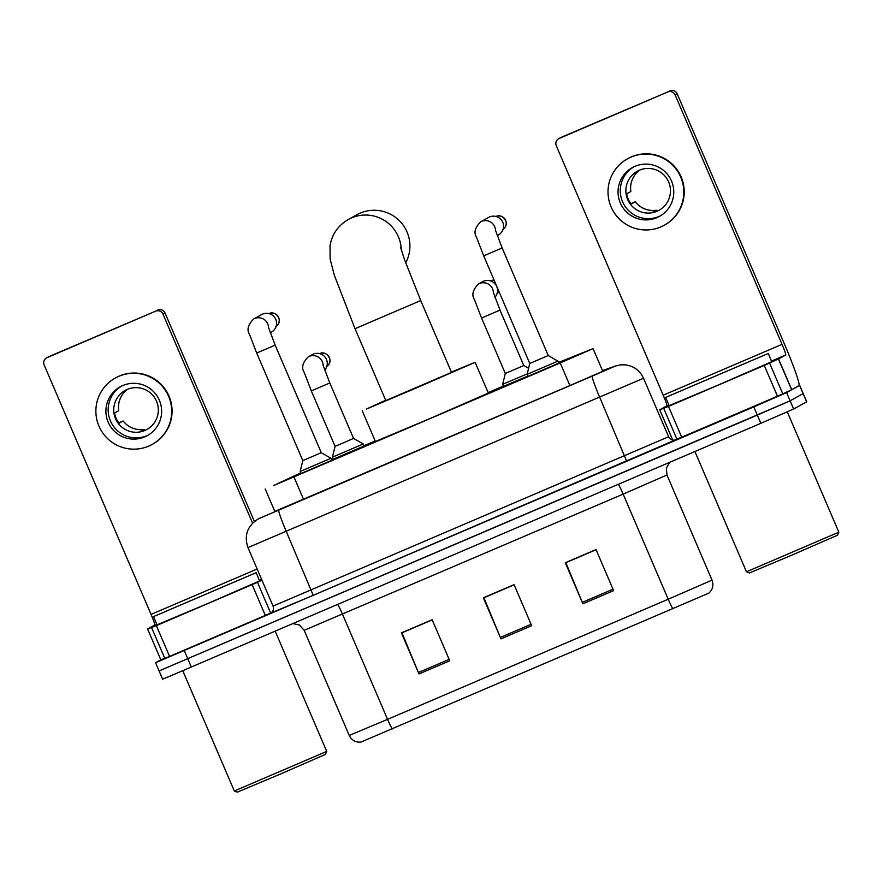 <?xml version="1.0" encoding="UTF-8"?>
<svg xmlns="http://www.w3.org/2000/svg" width="883" height="883" viewBox="0 0 883 883"><rect width="100%" height="100%" fill="white"/><g stroke="black" fill="none" stroke-linecap="round" stroke-linejoin="round"><path stroke-width="1.32" d="M527.879 376.048L503.531 386.324M364.094 445.992L333.288 459.193M558.807 363.134L528.001 376.335M331.82 460.286L301.026 473.487M300.75 472.846L273.531 485.584L560.208 362.946L593.067 348.608L558.52 362.471M503.409 386.059L488.133 392.604M375.187 440.948L363.984 445.738M333.178 458.928L331.544 459.624M274.801 511.389L575.639 383.112L608.486 368.785L602.592 370.849M799.082 385.573L786.598 392.604L753.806 406.886L155.574 662.714L160.805 659.811L147.616 629.016L156.357 625.617L169.558 656.411L164.801 658.409L160.827 659.811L147.604 629.027L160.827 659.811M671.886 439.833L672.493 439.568M799.689 385.363L803.21 393.575L790.119 400.816L159.161 670.881M159.095 670.925L162.615 679.137L170.949 675.738L760.848 423.31L793.629 409.028L806.731 401.787L803.21 393.575L790.119 400.816L757.327 415.098L159.095 670.925L155.574 662.714M613.619 590.639L596.014 549.579L565.286 562.736L582.89 603.795L613.619 590.639M596.091 549.745L565.848 562.681L582.283 602.361A8.94 0.618 66.8 0 0 582.89 603.795M449.734 660.793L432.14 619.723L401.412 632.879L419.006 673.939L449.734 660.793M432.206 619.888L401.964 632.824L418.399 672.515A8.94 0.618 66.8 0 0 419.006 673.939M531.676 625.716L514.083 584.656L483.354 597.802L500.948 638.873L531.676 625.716M514.149 584.811L483.906 597.758L500.341 637.438A8.94 0.618 66.8 0 0 500.948 638.873M672.923 608.806A11.17 0.784 -113.2 0 1 668.21 599.226L712.018 580.12C713.817 585.23 712.769 589.568 708.839 593.144L360.86 742.128C355.507 742.471 351.633 740.241 349.238 735.44L387.56 719.358A11.17 0.784 66.8 0 0 392.273 728.939M271.136 612.879L265.33 615.418L252.13 584.623L156.357 625.617M265.33 615.418L169.558 656.411M46.567 357.88L48.631 356.754A5.585 5.574 61.1 0 1 49.128 356.5L47.075 357.637A5.585 5.574 -118.9 0 0 44.15 364.966L151.059 614.413A11.17 0.784 -113.2 0 1 154.779 625.054L147.616 629.016M157.704 310.032A5.585 5.574 61.1 0 1 165.022 312.979L162.969 314.105A5.585 5.574 -118.9 0 0 155.64 311.169L49.128 356.5M254.392 521.489L165.022 312.979M155.64 311.169L47.075 357.637M162.969 314.105L252.571 523.166M252.13 584.623L261.964 580.23M122.77 385.551A27.925 27.859 -118.9 0 0 108.741 423.443A27.925 27.859 -118.9 0 0 147.262 435.661A27.925 27.859 -118.9 0 0 158.797 398.984A27.925 27.859 -118.9 0 0 122.77 385.551M121.424 386.169A27.925 27.859 -118.9 0 0 111.291 422.769A27.925 27.859 -118.9 0 0 148.377 435.01M125.541 390.242A22.34 22.285 61.1 0 0 123.002 391.931L127.119 389.668A22.34 22.285 -118.9 0 0 118.73 410.705L114.613 412.979A22.34 22.285 61.1 0 0 119.017 423.244L123.123 420.97A22.34 22.285 -118.9 0 0 144.161 429.425L140.044 431.699A22.34 22.285 61.1 0 0 147.13 429.348M127.229 389.436A22.34 22.285 -118.9 0 0 116.015 419.745A22.34 22.285 -118.9 0 0 146.832 429.513A22.34 22.285 -118.9 0 0 156.048 400.187A22.34 22.285 -118.9 0 0 127.229 389.436M152.119 444.458L152.538 444.226A37.969 37.881 -118.9 0 0 168.212 394.359A37.969 37.881 -118.9 0 0 115.828 377.736L115.419 377.968A37.969 37.881 -118.9 0 0 99.735 427.836A37.969 37.881 -118.9 0 0 152.119 444.458A37.969 37.881 -118.9 0 0 167.803 394.58A37.969 37.881 -118.9 0 0 115.419 377.968M144.613 430.485L144.161 429.425M123.123 420.97L118.719 422.858M326.71 751.4L325.441 754.402L280.143 774.159L237.251 792.172L234.315 791.002L326.71 751.4L275.187 631.19M256.059 572.714L153.51 616.632L256.059 572.714M256.169 572.637L259.569 580.926L206.721 603.972L157.031 624.844L153.51 616.632M168.995 609.976L240.772 579.237L168.995 609.976M405.683 262.913A35.739 35.651 -118.9 0 0 356.953 214.701L348.31 219.47A35.739 35.651 61.1 0 1 401.246 249.668M420.727 300.551L355.021 328.708L385.827 400.562L451.522 372.405L420.727 300.551L404.524 259.668L400.65 247.439M451.39 372.085L475.01 362.372L416.875 387.725L366.39 409.072L385.683 400.242M475.131 362.284L488.332 393.078L430.065 418.52L375.407 441.478L362.207 410.683M321.257 452.703L302.803 460.617L256.71 353.023M268.366 327.052L275.154 345.132L321.28 452.703L330.959 458.277L300.165 471.478L301.059 473.564M268.531 327.725A10.055 10.022 61.1 0 0 253.642 318.995L261.688 314.547A10.055 10.022 61.1 0 1 275.772 319.403A10.055 10.022 61.1 0 1 271.412 332.151L270.231 332.803M548.233 355.551L529.778 363.465L483.696 255.871M495.341 229.9L502.129 247.98L548.266 355.551L557.935 361.125L527.14 374.315L528.045 376.412M495.518 230.573A10.055 10.022 61.1 0 0 480.628 221.843L488.674 217.395A10.055 10.022 61.1 0 1 502.747 222.251A10.055 10.022 61.1 0 1 498.387 234.999L497.217 235.651M329.789 382.979L353.542 438.409L344.017 442.571L335.065 446.323L311.313 390.893L329.789 382.979L322.979 364.911M323.156 365.573A10.055 10.022 61.1 0 0 308.266 356.842L312.416 354.558A10.055 10.022 61.1 0 1 324.668 370.154M353.542 438.409L363.222 443.983L332.427 457.184L333.321 459.27M493.222 292.041L499.999 310.121L523.785 365.54L505.308 373.465L481.566 318.012M493.387 292.714A10.055 10.022 61.1 0 0 478.498 283.984L482.648 281.688A10.055 10.022 61.1 0 1 494.91 297.295M527.25 373.884L502.659 384.315L503.564 386.412M764.27 365.419L778.563 358.951L791.764 389.745L777.47 396.213L764.27 365.419L668.497 406.412L681.698 437.206L674.369 440.109M777.47 396.213L681.698 437.206M791.764 389.745L798.927 385.794A44.68 3.113 66.8 0 0 784.071 343.211L677.162 93.764L675.109 94.9L782.018 344.348A11.17 0.784 -113.2 0 1 785.738 354.999L778.563 358.951M558.707 138.675L560.771 137.538A5.585 5.574 61.1 0 1 561.268 137.295L559.215 138.432A5.585 5.574 -118.9 0 0 556.29 145.761L663.199 395.209A11.17 0.784 -113.2 0 1 666.919 405.849L659.733 409.811L668.497 406.412M675.109 94.9A5.585 5.574 -118.9 0 0 667.78 91.964L561.268 137.295M669.844 90.828A5.585 5.574 61.1 0 1 677.162 93.764M667.78 91.964L559.215 138.432M634.91 166.346A27.925 27.859 -118.9 0 0 620.881 204.227A27.925 27.859 -118.9 0 0 659.402 216.445A27.925 27.859 -118.9 0 0 670.937 179.779A27.925 27.859 -118.9 0 0 634.91 166.346M633.564 166.964A27.925 27.859 -118.9 0 0 623.431 203.565A27.925 27.859 -118.9 0 0 660.517 215.794M637.681 171.037A22.34 22.285 61.1 0 0 635.142 172.726L639.259 170.463A22.34 22.285 -118.9 0 0 630.859 191.501L626.753 193.774A22.34 22.285 61.1 0 0 631.146 204.039L635.263 201.766A22.34 22.285 -118.9 0 0 656.301 210.22L652.184 212.483A22.34 22.285 61.1 0 0 659.27 210.143M639.369 170.22A22.34 22.285 -118.9 0 0 628.144 200.54A22.34 22.285 -118.9 0 0 658.961 210.309A22.34 22.285 -118.9 0 0 668.188 180.971A22.34 22.285 -118.9 0 0 639.369 170.22M664.259 225.253L664.667 225.022A37.969 37.881 -118.9 0 0 680.351 175.154A37.969 37.881 -118.9 0 0 627.968 158.532L627.559 158.763A37.969 37.881 -118.9 0 0 611.875 208.631A37.969 37.881 -118.9 0 0 664.259 225.253A37.969 37.881 -118.9 0 0 679.943 175.375A37.969 37.881 -118.9 0 0 627.559 158.763M656.753 211.28L656.301 210.22M635.263 201.766L630.859 203.653M838.85 532.195L837.581 535.197L792.283 554.943L749.391 572.968L746.455 571.787L838.85 532.195L787.283 411.886M768.188 353.509L665.65 397.427L768.188 353.509M768.309 353.432L771.709 361.721L718.861 384.767L669.171 405.639L665.65 397.427M681.124 390.772L752.912 360.032L681.124 390.772M303.631 499.546L293.929 476.919M569.91 385.573L560.208 362.946M260.308 517.979A22.34 21.678 -114.8 0 0 259.734 518.233L592.305 376.081L614.16 366.555L602.504 370.628M614.082 366.555A22.34 22.218 70.6 0 1 615.462 366.015L620.451 364.856L625.528 364.856C633.928 366.103 639.932 370.562 643.53 378.255L247.98 547.603L273.057 606.124L668.619 436.765C671.422 441.655 676.4 439.767 675.34 439.9L675.329 439.911A5.585 5.552 -109.4 0 0 675.683 439.778L313.233 595.352L286.302 531.522A22.34 1.556 -113.2 0 1 278.873 510.231M313.233 595.352L270.794 613.1M675.12 439.966L675.683 439.778M184.315 650.65L191.346 667.073M753.806 406.886L760.848 423.31M786.598 392.604L793.629 409.028M799.623 385.418L806.654 401.842M592.305 376.081A22.34 1.556 -113.2 0 0 599.734 397.361L626.665 461.202M618.277 484.337A11.17 0.784 -113.2 0 1 623.155 494.116L304.182 630.319L349.238 735.44M712.018 580.12L666.963 474.999L623.155 494.116L668.21 599.226L387.56 719.358L342.505 614.237A11.17 0.784 -113.2 0 0 337.626 604.458M531.069 624.292L500.341 637.438M449.127 659.358L418.399 672.515M613.012 589.215L582.283 602.361M257.152 569.005L151.059 614.413M261.578 579.347L259.436 580.263M156.755 624.215L154.779 625.054M257.461 582.305L270.662 613.1M164.801 658.409L151.6 627.614M275.154 345.132L256.688 353.034L249.569 334.491C246.589 329.955 247.946 324.789 253.642 318.995M269.172 313.653A7.263 7.241 61.1 0 1 276.147 326.302M502.129 247.98L483.674 255.882L476.555 237.339C473.564 232.803 474.922 227.637 480.628 221.843M502.482 229.547C511.897 223.763 501.599 212.571 496.114 216.523A7.263 7.241 61.1 0 1 503.133 229.15M319.889 353.664A7.263 7.241 61.1 0 1 326.876 366.302M499.999 310.121L481.544 318.035L474.425 299.48C471.445 294.944 472.802 289.779 478.498 283.984M494.149 280.319L490.131 280.794A7.263 7.241 61.1 0 1 494.149 280.33M498.961 291.556A7.263 7.241 61.1 0 1 497.107 293.443L498.961 291.556M782.018 344.348L663.199 395.209M785.738 354.999L771.576 361.059M668.895 404.999L666.919 405.849M672.714 440.054L659.756 409.811L672.736 440.054M791.632 389.811L778.431 359.017M769.601 363.101L782.802 393.895M676.941 439.204L663.74 408.41M274.944 511.732L265.198 488.983M602.813 371.357L593.067 348.608M259.734 518.233L257.759 519.215C247.207 526.246 243.951 535.705 247.98 547.603M271.611 612.725L270.728 613.133C273.222 611.477 274.006 609.138 273.057 606.124M643.53 378.255L668.619 436.765M615.462 366.015L602.482 370.584M292.913 623.597L299.348 624.965L304.182 630.319M666.963 474.999L666.356 468.034L669.744 462.306M182.77 670.738L234.315 791.002M355.021 328.708L334.315 275.198L330.121 259.028L330.021 245.662C331.986 234.271 338.09 225.54 348.31 219.47M302.803 460.617L300.165 471.478M330.959 458.277L331.853 460.363M275.507 326.699C284.911 320.926 274.613 309.723 269.138 313.675M529.778 363.465L527.14 374.315M557.935 361.125L558.84 363.211M308.266 356.842C302.56 362.637 301.202 367.803 304.194 372.339L311.313 390.893M335.065 446.323L332.427 457.184M363.222 443.983L364.127 446.07M326.224 366.71C335.639 360.926 325.341 349.723 319.856 353.675M505.308 373.465L502.659 384.315M523.785 365.54L528.608 368.321M672.691 440.054L659.733 409.811M694.921 451.533L746.455 571.787"/></g></svg>

